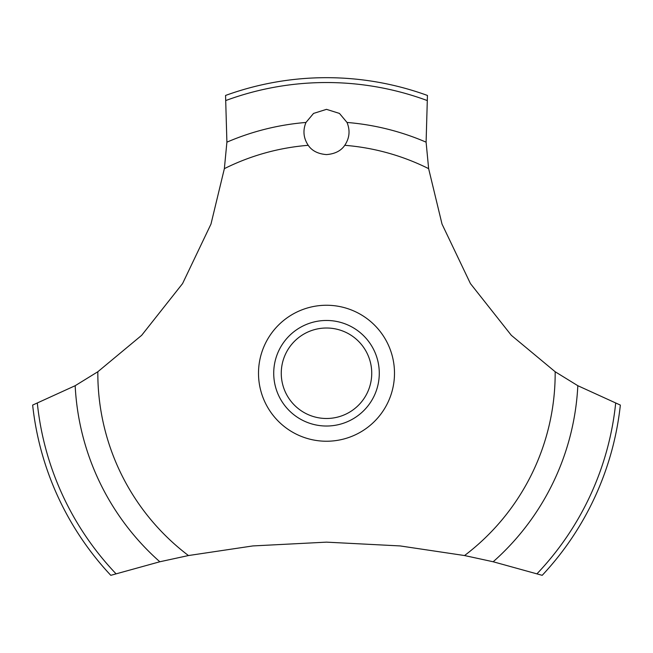 <?xml version="1.0" encoding="UTF-8"?>
<svg xmlns="http://www.w3.org/2000/svg" width="653" height="653" viewBox="0 0 653 653"><rect width="100%" height="100%" fill="white"/><g stroke="black" fill="none" stroke-linecap="round" stroke-linejoin="round"><path stroke-width="0.98" d="M97.828 371.753L75.177 385.703L32.65 405.089A295.572 295.572 0 0 0 110.798 575.326L159.83 561.768L188.448 555.548L252.842 545.932L326.5 542.145L400.158 545.932L464.552 555.548L493.178 561.768L542.202 575.326A295.572 295.572 0 0 0 620.35 405.089L577.823 385.703L555.172 371.753L511.315 335.299L470.429 283.582L442.024 224.085L428.637 168.654L426.099 142.158L427.446 95.452A295.572 295.572 0 0 0 225.554 95.452L226.901 142.166L224.363 168.654L210.976 224.085L182.571 283.582L141.685 335.299L97.828 371.753A228.672 228.672 0 0 0 97.828 373.247A228.672 228.672 0 0 0 188.448 555.548M326.5 109.345L339.462 113.426L347.021 122.454C350.31 130.461 349.559 138.077 344.768 145.309C341.021 150.835 334.932 153.928 326.5 154.59C318.068 153.928 311.979 150.835 308.232 145.309C303.441 138.069 302.69 130.445 305.979 122.446L313.538 113.426L326.5 109.345M281.263 373.247A45.237 45.237 0 0 0 326.5 418.491A45.237 45.237 0 0 0 371.737 373.247A45.237 45.237 0 0 0 326.5 328.01A45.237 45.237 0 0 0 281.263 373.247M379.279 373.247A52.779 52.779 0 0 1 326.5 426.025A52.779 52.779 0 0 1 273.721 373.247A52.779 52.779 0 0 1 326.5 320.468A52.779 52.779 0 0 1 379.279 373.247M344.768 145.309A228.672 228.672 0 0 1 428.637 168.654M555.172 371.753A228.672 228.672 0 0 1 555.172 373.247A228.672 228.672 0 0 1 464.552 555.548M224.363 168.654A228.672 228.672 0 0 1 308.232 145.309M326.5 441.24A67.994 67.994 0 0 1 258.506 373.247A67.994 67.994 0 0 1 326.5 305.253A67.994 67.994 0 0 1 394.494 373.247A67.994 67.994 0 0 1 326.5 441.24M347.021 122.454A251.634 251.634 0 0 1 426.099 142.166M226.052 100.44A290.716 290.716 0 0 1 426.948 100.44M226.901 142.166A251.634 251.634 0 0 1 305.979 122.454M615.657 403.334A290.716 290.716 0 0 1 537.044 573.718M577.823 385.703A251.634 251.634 0 0 1 493.17 561.768M159.83 561.768A251.634 251.634 0 0 1 75.177 385.703M115.956 573.718A290.716 290.716 0 0 1 37.343 403.334"/></g></svg>
